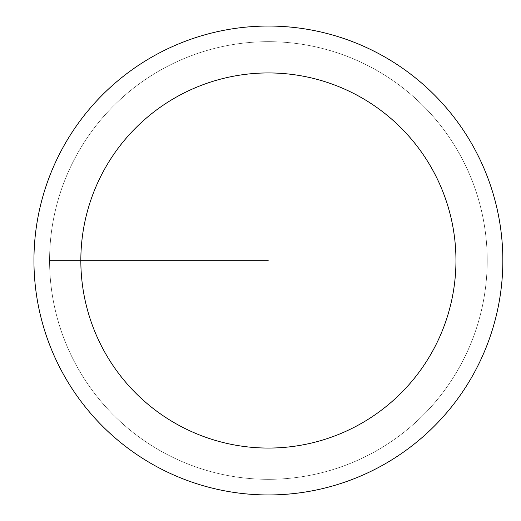 <?xml version="1.0" encoding="UTF-8"?>
<svg xmlns="http://www.w3.org/2000/svg" width="521" height="521" viewBox="0 0 521 521"><rect width="100%" height="100%" fill="white"/><g stroke="black" fill="none" stroke-linecap="round" stroke-linejoin="round"><path stroke-width="0.39" stroke-dasharray="2.6 1.95" d="M268.393 479.32A218.82 218.82 0 0 0 487.213 260.5A218.82 218.82 0 0 0 268.393 41.68A218.82 218.82 0 0 1 487.213 260.5A218.82 218.82 0 0 1 268.393 479.32A218.82 218.82 0 0 1 49.573 260.5A218.82 218.82 0 0 1 268.393 41.68A218.82 218.82 0 0 0 49.573 260.5A218.82 218.82 0 0 0 268.393 479.32A218.82 218.82 0 0 0 487.213 260.5A218.82 218.82 0 0 0 268.393 41.68A218.82 218.82 0 0 1 487.213 260.5A218.82 218.82 0 0 1 268.393 479.32A218.82 218.82 0 0 1 49.573 260.5A218.82 218.82 0 0 1 268.393 41.68A218.82 218.82 0 0 0 49.573 260.5A218.82 218.82 0 0 0 268.393 479.32M268.393 26.05A234.45 234.45 0 0 0 33.943 260.5A234.45 234.45 0 0 0 268.393 494.95A234.45 234.45 0 0 0 502.843 260.5A234.45 234.45 0 0 0 268.393 26.05M268.393 260.5L49.573 260.5L268.393 260.5"/><path stroke-width="0.78" d="M268.393 26.05A234.45 234.45 0 0 1 502.843 260.5A234.45 234.45 0 0 1 268.393 494.95A234.45 234.45 0 0 1 33.943 260.5A234.45 234.45 0 0 1 268.393 26.05M268.393 448.06A187.56 187.56 0 0 1 80.833 260.5A187.56 187.56 0 0 1 268.393 72.94A187.56 187.56 0 0 1 455.953 260.5A187.56 187.56 0 0 1 268.393 448.06"/></g></svg>
